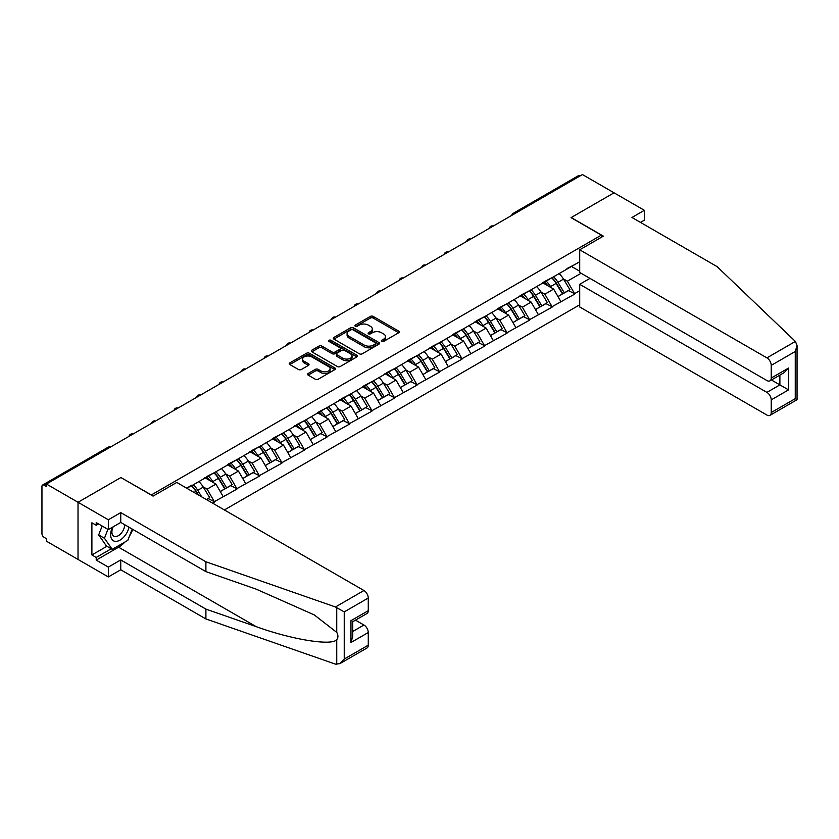 <?xml version="1.0" encoding="UTF-8"?>
<svg xmlns="http://www.w3.org/2000/svg" width="839" height="839" viewBox="0 0 839 839"><rect width="100%" height="100%" fill="white"/><g stroke="black" fill="none" stroke-linecap="round" stroke-linejoin="round"><path stroke-width="1.26" d="M381.661 341.442A1.405 0.808 0 0 0 383.643 341.442L398.693 332.758A2.003 1.154 0 0 0 399.28 331.94A2.003 1.154 0 0 0 398.693 331.122L373.198 316.397A2.003 1.154 0 0 0 370.366 316.397L355.306 325.092A1.405 0.808 0 0 0 354.897 325.658A1.405 0.808 0 0 0 355.306 326.235A1.405 0.808 0 0 0 357.299 326.235L359.239 325.113A6.408 3.702 0 0 1 368.311 325.113L370.429 326.34A6.408 3.702 0 0 1 372.306 328.951A6.408 3.702 0 0 1 370.429 331.573L368.489 332.695A1.405 0.808 0 0 0 368.08 333.261A1.405 0.808 0 0 0 368.489 333.838A1.405 0.808 0 0 0 370.471 333.838L372.422 332.716A6.408 3.702 0 0 1 381.483 332.716L383.612 333.943A6.408 3.702 0 0 1 385.489 336.554A6.408 3.702 0 0 1 383.612 339.176L381.661 340.298A1.405 0.808 0 0 0 381.252 340.875A1.405 0.808 0 0 0 381.661 341.442L381.661 340.298M308.175 373.481A2.003 1.154 0 0 0 307.588 374.299A2.003 1.154 0 0 0 308.175 375.117L315.328 379.249A2.003 1.154 0 0 0 318.159 379.249L334.876 369.6A2.003 1.154 0 0 0 335.464 368.782A2.003 1.154 0 0 0 334.876 367.964L309.371 353.24A2.003 1.154 0 0 0 306.539 353.24L289.822 362.899A2.003 1.154 0 0 0 289.235 363.717A2.003 1.154 0 0 0 289.822 364.535L298.464 369.517A2.003 1.154 0 0 0 301.306 369.517L308.458 365.385A2.003 1.154 0 0 0 309.046 364.566A2.003 1.154 0 0 0 308.458 363.748L304.169 361.284A5.359 3.094 0 0 1 302.596 359.092A5.359 3.094 0 0 1 305.91 356.229A5.359 3.094 0 0 1 311.751 356.9L328.531 366.591A5.359 3.094 0 0 1 330.105 368.782A5.359 3.094 0 0 1 326.801 371.646A5.359 3.094 0 0 1 320.959 370.974L318.159 369.359A2.003 1.154 0 0 0 315.328 369.359L308.175 373.481L308.175 375.117L315.328 371.027L315.328 369.359M121.036 477.454L78.027 502.278L46.428 484.03L582.444 174.564L614.054 192.813L571.044 217.637L601.353 235.14L151.345 494.947L121.036 477.611M359.386 353.817A2.003 1.154 0 0 0 362.217 353.817L378.934 344.168A2.003 1.154 0 0 0 379.522 343.35A2.003 1.154 0 0 0 378.934 342.532L353.429 327.808A2.003 1.154 0 0 0 350.597 327.808L333.88 337.456A2.003 1.154 0 0 0 333.293 338.274A2.003 1.154 0 0 0 333.88 339.092L359.386 353.817M329.559 341.746A1.405 0.808 0 0 1 330.975 341.945L356.879 356.9L340.183 366.538A2.003 1.154 0 0 1 337.351 366.538L311.856 351.814L311.856 350.178A2.003 1.154 0 0 0 311.269 350.996A2.003 1.154 0 0 0 311.856 351.814M311.856 350.178L319.009 346.046A2.003 1.154 0 0 1 321.84 346.046L332.181 352.013A2.003 1.154 0 0 0 335.013 352.013L339.764 349.276A2.003 1.154 0 0 0 340.351 348.458A2.003 1.154 0 0 0 339.764 347.64L328.993 341.421A1.405 0.808 0 0 1 328.584 340.854A1.405 0.808 0 0 1 329.454 340.099A1.405 0.808 0 0 1 330.975 340.277L356.9 355.243A2.003 1.154 0 0 1 357.487 356.061A2.003 1.154 0 0 1 356.9 356.879L356.9 355.243M224.38 509.944L579.707 304.798M601.353 235.14L601.353 237.301M187.066 488.403L191.827 485.162L186.636 488.162M191.827 485.655L579.707 261.716M579.707 290.714L574.579 293.671L567.363 281.18L563.368 278.873M551.81 277.824A13.676 7.897 -120 0 1 556.488 283.299L562.864 293.828L568.423 290.619L574.579 293.671M574.579 294.174L552.072 306.675L544.857 294.174L540.851 291.867M529.294 290.829A13.676 7.897 -120 0 1 533.971 296.303L540.347 306.822L545.906 303.613L552.072 306.675M552.072 307.179L529.556 319.669L522.34 307.179L518.334 304.872M506.777 303.823A13.676 7.897 -120 0 1 511.454 309.297L517.831 319.827L523.389 316.618L529.556 319.669M529.556 320.173L507.039 332.674L499.824 320.173L495.828 317.866M484.26 316.827A13.676 7.897 -120 0 1 488.948 322.302L495.314 332.821L500.873 329.612L507.039 332.674M507.039 333.177L484.523 345.668L477.307 333.167L473.311 330.86M461.744 329.821A13.676 7.897 -120 0 1 466.432 335.296L472.797 345.815L478.356 342.616L484.523 345.668M484.523 346.171L462.006 358.673L454.79 346.171L450.795 343.864M439.237 342.826A13.676 7.897 -120 0 1 443.915 348.3L450.291 358.819L455.839 355.61L462.006 358.673M462.006 359.165L439.489 371.667L432.274 359.165L428.278 356.858M416.721 355.82A13.676 7.897 -120 0 1 421.398 361.294L427.775 371.813L433.333 368.604L439.489 371.667M439.489 372.17L416.983 384.671L409.768 372.17L405.761 369.863M394.204 368.824A13.676 7.897 -120 0 1 398.882 374.288L405.258 384.818L410.816 381.609L416.983 384.671M416.983 385.164L394.466 397.665L387.251 385.164L383.255 382.857M371.687 381.818A13.676 7.897 -120 0 1 376.365 387.293L382.741 397.812L388.3 394.603L394.466 397.665M394.466 398.168L371.95 410.67L364.734 398.168L360.739 395.861M349.171 394.812A13.676 7.897 -120 0 1 353.859 400.287L360.225 410.816L365.783 407.607L371.95 410.67M371.95 411.162L349.433 423.664L342.218 411.162L338.222 408.855M326.654 407.817A13.676 7.897 -120 0 1 331.342 413.291L337.718 423.81L343.266 420.601L349.433 423.664M349.433 424.167L326.916 436.658L319.701 424.167L315.705 421.86M304.148 420.811A13.676 7.897 -120 0 1 308.825 426.285L315.202 436.815L320.76 433.606L326.916 436.658M326.916 437.161L304.41 449.662L297.184 437.161L293.189 434.854M281.631 433.815A13.676 7.897 -120 0 1 286.309 439.29L292.685 449.809L298.244 446.6L304.41 449.662M304.41 450.165L281.894 462.656L274.678 450.165L270.672 447.858M259.115 446.809A13.676 7.897 -120 0 1 263.792 452.284L270.168 462.813L275.727 459.604L281.894 462.656M281.894 463.159L259.377 475.661L252.161 463.159L248.166 460.852M236.598 459.814A13.676 7.897 -120 0 1 241.286 465.288L247.652 475.807L253.21 472.598L259.377 475.661M259.377 476.164L236.86 488.655L229.645 476.153L225.649 473.846M214.081 472.808A13.676 7.897 -120 0 1 218.769 478.282L225.135 488.801L230.694 485.603L236.86 488.655M236.86 489.158L214.344 501.659L207.128 489.158L203.132 486.851M206.446 499.593L208.177 498.597L214.344 501.659M214.344 502.152L212.613 503.159M206.698 476.573L214.344 472.661M207.128 489.158L215.938 484.072L204.821 477.653M223.153 496.573L215.938 484.072M229.215 463.579L236.86 459.657M229.645 476.153L238.444 471.078L227.338 464.659M245.67 483.579L238.444 471.078M251.731 450.574L259.377 446.663M252.161 463.159L260.96 458.073L249.854 451.665M268.176 470.574L260.96 458.073M274.238 437.58L281.894 433.658M274.678 450.165L283.477 445.079L272.36 438.661M290.693 457.58L283.477 445.079M296.754 424.576L304.41 420.664M297.184 437.161L305.994 432.075L294.877 425.667M313.209 444.576L305.994 432.075M319.271 411.582L326.916 407.66M319.701 424.167L328.51 419.081L317.394 412.662M335.726 431.582L328.51 419.081M341.788 398.577L349.433 394.666M342.218 411.162L351.027 406.086L339.91 399.668M358.243 418.577L351.027 406.086M364.304 385.583L371.95 381.672M364.734 398.168L373.533 393.082L362.427 386.664M380.749 405.583L373.533 393.082M386.81 372.589L394.466 368.667M387.251 385.164L396.05 380.088L384.944 373.67M403.265 392.579L396.05 380.088M409.327 359.585L416.983 355.673M409.768 372.17L418.567 367.083L407.45 360.665M425.782 379.585L418.567 367.083M431.844 346.591L439.489 342.669M432.274 359.165L441.083 354.089L429.967 347.671M448.299 366.591L441.083 354.089M454.36 333.586L462.006 329.675M454.79 346.171L463.6 341.085L452.483 334.667M470.815 353.586L463.6 341.085M476.877 320.592L484.523 316.67M477.307 333.167L486.117 328.091L475 321.673M493.332 340.592L486.117 328.091M499.394 307.588L507.039 303.676M499.824 320.173L508.623 315.086L497.517 308.679M515.838 327.588L508.623 315.086M521.9 294.594L529.556 290.672M522.34 307.179L531.139 302.092L520.023 295.674M538.355 314.594L531.139 302.092M544.417 281.589L552.072 277.678M544.857 294.174L553.656 289.088L542.539 282.68M560.871 301.589L553.656 289.088M580.284 175.812L514.905 213.557M513.982 214.092A3.062 1.772 120 0 1 514.758 213.473A3.062 1.772 60 0 0 513.227 213.326L578.606 175.571A3.062 1.772 60 0 1 580.137 175.729M566.933 268.595L574.579 264.673M567.363 281.18L581.081 273.262M571.485 266.466L579.707 271.217M124.948 542.015A22.957 13.256 -60 0 1 118.582 547.196L96.212 560.106L108.336 567.112L108.336 576.938L78.027 559.445L78.027 502.278L120.9 477.538L153.076 496.111L176.746 482.446L363.937 590.52A6.125 3.534 60 0 1 368.269 598.018L344.242 611.893L335.453 606.975L205.901 561.773L120.753 512.608L108.336 519.781L78.027 502.278L78.027 559.445L46.428 541.197L46.428 538.69L44.11 537.359A3.062 1.772 -120 0 1 41.95 533.614L41.95 486.452A3.062 1.772 -120 0 1 42.579 485.047A3.062 1.772 -120 0 1 44.11 485.204L46.428 486.536L46.428 484.03M556.173 283.551L556.886 283.96M533.656 296.545L534.37 296.954M511.14 309.539L511.853 309.958M488.623 322.543L489.347 322.952M466.117 335.537L466.83 335.957M443.6 348.542L444.313 348.951M421.084 361.536L421.797 361.955M398.567 374.54L399.28 374.949M376.05 387.534L376.763 387.954M353.534 400.539L354.257 400.948M331.027 413.533L331.741 413.942M308.511 426.537L309.224 426.946M285.994 439.531L286.707 439.94M263.477 452.525L264.191 452.945M240.961 465.53L241.684 465.939M218.455 478.524L219.168 478.943M195.938 491.528L196.651 491.937M382.217 341.641L383.612 340.844A6.408 3.702 0 0 0 385.489 338.222L385.489 336.554M372.306 328.951L372.306 330.618A6.408 3.702 0 0 1 370.429 333.24L369.045 334.037M398.693 331.122L398.693 332.758L373.198 318.065A2.003 1.154 0 0 0 370.366 318.065L355.872 326.434M378.903 344.179L353.429 329.475A2.003 1.154 0 0 0 350.597 329.475L333.912 339.113M375.39 343.917A1.405 0.808 0 0 0 375.799 343.35A1.405 0.808 0 0 0 375.39 342.773L353.009 329.853A1.405 0.808 0 0 0 351.027 329.853L348.972 331.038A6.408 3.702 0 0 0 347.094 333.649A6.408 3.702 0 0 0 348.972 336.271L364.273 345.102A6.408 3.702 0 0 0 373.334 345.102L375.39 343.917L375.39 345.584A1.405 0.808 0 0 0 375.799 345.018L375.799 343.35M347.094 333.649L347.094 335.317A6.408 3.702 0 0 0 348.972 337.939L348.972 336.271M375.39 345.584L373.334 346.769A6.408 3.702 0 0 1 364.273 346.769L348.972 337.939M311.877 351.824L319.009 347.713L319.009 346.046M340.351 348.458L340.351 350.125A2.003 1.154 0 0 1 339.764 350.943L335.013 353.68A2.003 1.154 0 0 1 332.181 353.68L321.84 347.713A2.003 1.154 0 0 0 319.009 347.713M342.91 358.211A5.359 3.094 0 0 0 348.751 358.882A5.359 3.094 0 0 0 352.065 356.019A5.359 3.094 0 0 0 350.492 353.838L344.577 350.419A2.003 1.154 0 0 0 341.746 350.419L337.005 353.167A2.003 1.154 0 0 0 336.418 353.974A2.003 1.154 0 0 0 337.005 354.792L342.91 358.211L342.91 359.879A5.359 3.094 0 0 0 348.751 360.55A5.359 3.094 0 0 0 352.065 357.687L352.065 356.019M336.418 353.974L336.418 355.642A2.003 1.154 0 0 0 337.005 356.46L337.005 354.792M342.91 359.879L337.005 356.46M330.105 368.782L330.105 370.45A5.359 3.094 0 0 1 326.801 373.313A5.359 3.094 0 0 1 320.959 372.642L318.159 371.027A2.003 1.154 0 0 0 315.328 371.027M302.596 359.092L302.596 360.76A5.359 3.094 0 0 0 304.169 362.941L304.169 361.284M308.458 363.748L308.458 365.385L304.169 362.941M334.845 369.621L309.371 354.907A2.003 1.154 0 0 0 306.539 354.907L289.854 364.546M559.131 273.598A16.738 9.659 60 0 1 563.514 279.114L557.966 282.324A16.738 9.659 -120 0 0 553.572 276.807M557.966 282.324L564.332 292.842L569.891 289.633L563.514 279.114M562.864 293.828L564.332 292.842M568.423 290.619L569.891 289.633M544.008 281.831A13.676 7.897 60 0 1 547.783 285.7M546.147 281.096A16.738 9.659 60 0 1 550.531 286.613L551.16 287.651M558.008 296.628L562.455 293.933L556.089 283.404A16.738 9.659 -120 0 0 551.695 277.887M562.455 293.933L557.945 296.534M536.614 286.592A16.738 9.659 60 0 1 541.008 292.108L535.45 295.318A16.738 9.659 -120 0 0 531.066 289.801M535.45 295.318L541.826 305.847L547.374 302.638L541.008 292.108M540.347 306.822L541.826 305.847M545.906 303.613L547.374 302.638M521.491 294.825A13.676 7.897 60 0 1 525.266 298.694M523.63 294.101A16.738 9.659 60 0 1 528.014 299.607L528.643 300.645M535.492 309.622L539.949 306.927L533.573 296.408A16.738 9.659 -120 0 0 529.189 290.892M539.949 306.927L535.439 309.528M514.108 299.596A16.738 9.659 60 0 1 518.492 305.113L512.933 308.322A16.738 9.659 -120 0 0 508.549 302.806M512.933 308.322L519.31 318.841L524.868 315.632L518.492 305.113M517.831 319.827L519.31 318.841M523.389 316.618L524.868 315.632M498.974 307.829A13.676 7.897 60 0 1 502.75 311.699M501.114 307.095A16.738 9.659 60 0 1 505.498 312.611L506.127 313.65M512.975 322.627L517.432 319.921L511.056 309.402A16.738 9.659 -120 0 0 506.672 303.886M517.432 319.921L512.923 322.533M491.591 312.59A16.738 9.659 60 0 1 495.975 318.107L490.416 321.316A16.738 9.659 -120 0 0 486.033 315.8M490.416 321.316L496.793 331.845L502.351 328.636L495.975 318.107M495.314 332.821L496.793 331.845M500.873 329.612L502.351 328.636M476.458 320.823A13.676 7.897 60 0 1 480.233 324.693M478.597 320.089A16.738 9.659 60 0 1 482.981 325.605L483.61 326.644M490.458 335.621L494.916 332.926L488.539 322.407A16.738 9.659 -120 0 0 484.155 316.89M494.916 332.926L490.406 335.527M469.074 325.595A16.738 9.659 60 0 1 473.458 331.111L467.9 334.321A16.738 9.659 -120 0 0 463.516 328.804M467.9 334.321L474.276 344.839L479.835 341.63L473.458 331.111M472.797 345.815L474.276 344.839M478.356 342.616L479.835 341.63M453.951 333.828A13.676 7.897 60 0 1 457.716 337.698M456.08 333.093A16.738 9.659 60 0 1 460.475 338.61L461.104 339.648M467.952 348.625L472.399 345.92L466.023 335.401A16.738 9.659 -120 0 0 461.639 329.884M472.399 345.92L467.889 348.531M446.558 338.589A16.738 9.659 60 0 1 450.942 344.105L445.394 347.315A16.738 9.659 -120 0 0 440.999 341.798M445.394 347.315L451.76 357.844L457.318 354.635L450.942 344.105M450.291 358.819L451.76 357.844M455.839 355.61L457.318 354.635M431.435 346.822A13.676 7.897 60 0 1 435.21 350.692M433.574 346.088A16.738 9.659 60 0 1 437.958 351.604L438.587 352.642M445.436 361.619L449.882 358.924L443.516 348.395A16.738 9.659 -120 0 0 439.122 342.878M449.882 358.924L445.373 361.525M112.468 527.228A13.267 7.656 120 0 0 115.342 541.365A13.267 7.656 120 0 0 129.017 527.217M113.181 526.819A9.082 5.244 120 0 0 113.779 536.163A9.082 5.244 120 0 0 115.111 536.572A9.082 5.244 120 0 0 124.738 524.753M132.205 529.063L127.822 540.358L112.237 549.356L106.469 546.021L98.677 534.946L102.138 526.032M112.237 549.356L104.445 538.271L107.906 529.357M98.677 534.946L104.445 538.271M795.382 341.431L797.05 345.469L795.257 351.499L771.23 365.374A6.125 3.534 -120 0 0 766.898 357.875L795.382 341.431L717.104 266.634L631.956 217.479L644.362 210.306L614.054 192.813L571.191 217.553L603.377 236.137L579.707 249.802L766.898 357.875M644.362 210.306L644.362 220.143L640.472 222.387M589.953 278.391L579.707 284.306L579.707 306.969L766.898 415.043A6.125 3.534 -120 0 0 769.961 415.347A6.125 3.534 -120 0 0 771.23 412.536L771.23 399.878A6.125 3.534 -120 0 0 766.898 392.379L779.882 384.881L788.545 389.873L771.23 399.878M579.707 284.306L766.898 392.379M579.707 249.802L579.707 272.465L766.898 380.539A6.125 3.534 -120 0 0 769.961 380.843A6.125 3.534 -120 0 0 771.23 378.043L771.23 365.374M771.429 379.994L779.882 384.881L779.882 375.117M771.23 378.043L788.545 368.048L784.213 372.61L769.961 380.843M771.23 412.536L795.257 398.661L796.169 399.196M108.336 567.112L120.753 559.938L205.901 609.104L205.901 618.941L335.453 664.131L339.91 663.628L344.242 659.055L368.269 645.181A6.125 3.534 60 0 1 367 647.991L339.91 663.628M205.901 609.104L256.231 626.66C291.982 639.654 332.045 646.103 336.743 639.633C338.316 637.661 338.316 635.238 336.743 632.375L314.258 614.903L256.231 589.167L205.901 571.611L120.753 522.445L108.336 529.608L96.212 522.613L96.212 525.277L91.891 522.781L91.891 554.946L96.212 557.442L111.23 548.779M120.753 559.938L120.753 569.775L108.336 576.938M205.901 618.941L120.753 569.775M368.269 598.018L368.269 610.687A6.125 3.534 60 0 1 367 613.487L352.747 621.72L352.747 636.486L350.954 642.517L350.954 620.682C353.282 622.035 353.282 622.035 350.954 620.682L368.269 610.687M108.336 519.781L108.336 529.608M96.212 560.106L96.212 557.442M120.753 512.608L120.753 522.445M205.901 561.773L205.901 571.611M352.747 631.484L363.937 625.024A6.125 3.534 60 0 1 368.269 632.522L368.269 645.181M363.937 625.024L355.484 620.136M132.772 529.388A22.957 13.256 -60 0 1 129.51 536.016M98.53 523.945L96.212 525.277M91.891 554.946L106.899 546.273M424.041 351.593A16.738 9.659 60 0 1 428.435 357.11L422.877 360.319A16.738 9.659 -120 0 0 418.483 354.803M422.877 360.319L429.243 370.838L434.801 367.629L428.435 357.11M427.775 371.813L429.243 370.838M433.333 368.604L434.801 367.629M408.918 359.826A13.676 7.897 60 0 1 412.694 363.696M411.058 359.092A16.738 9.659 60 0 1 415.441 364.608L416.071 365.647M422.919 374.624L427.376 371.918L421 361.399A16.738 9.659 -120 0 0 416.616 355.883M427.376 371.918L422.866 374.53M401.524 364.587A16.738 9.659 60 0 1 405.919 370.104L400.36 373.313A16.738 9.659 -120 0 0 395.977 367.797M400.36 373.313L406.737 383.832L412.285 380.633L405.919 370.104M405.258 384.818L406.737 383.832M410.816 381.609L412.285 380.633M386.401 372.82A13.676 7.897 60 0 1 390.177 376.69M388.541 372.086A16.738 9.659 60 0 1 392.925 377.602L393.554 378.641M400.402 387.618L404.859 384.923L398.483 374.393A16.738 9.659 -120 0 0 394.099 368.877M404.859 384.923L400.35 387.524M379.018 377.592A16.738 9.659 60 0 1 383.402 383.108L377.844 386.307A16.738 9.659 -120 0 0 373.46 380.801M377.844 386.307L384.22 396.837L389.778 393.627L383.402 383.108M382.741 397.812L384.22 396.837M388.3 394.603L389.778 393.627M363.885 385.825A13.676 7.897 60 0 1 367.66 389.695M366.024 385.091A16.738 9.659 60 0 1 370.408 390.607L371.037 391.645M377.886 400.623L382.343 397.917L375.966 387.398A16.738 9.659 -120 0 0 371.583 381.881M382.343 397.917L377.833 400.518M356.502 390.586A16.738 9.659 60 0 1 360.885 396.102L355.327 399.312A16.738 9.659 -120 0 0 350.943 393.795M355.327 399.312L361.703 409.831L367.262 406.621L360.885 396.102M360.225 410.816L361.703 409.831M365.783 407.607L367.262 406.621M341.379 398.819A13.676 7.897 60 0 1 345.144 402.689M343.508 398.085A16.738 9.659 60 0 1 347.902 403.601L348.521 404.639M355.369 413.617L359.826 410.921L353.45 400.392A16.738 9.659 -120 0 0 349.066 394.875M359.826 410.921L355.317 413.522M333.985 403.59A16.738 9.659 60 0 1 338.369 409.107L332.81 412.306A16.738 9.659 -120 0 0 328.427 406.789M332.81 412.306L339.187 422.835L344.745 419.626L338.369 409.107M337.718 423.81L339.187 422.835M343.266 420.601L344.745 419.626M318.862 411.823A13.676 7.897 60 0 1 322.627 415.693M320.991 411.089A16.738 9.659 60 0 1 325.385 416.605L326.014 417.644M332.863 426.621L337.309 423.915L330.944 413.396A16.738 9.659 -120 0 0 326.549 407.88M337.309 423.915L332.8 426.516M311.468 416.584A16.738 9.659 60 0 1 315.852 422.101L310.304 425.31A16.738 9.659 -120 0 0 305.91 419.794M310.304 425.31L316.67 435.829L322.228 432.62L315.852 422.101M315.202 436.815L316.67 435.829M320.76 433.606L322.228 432.62M296.345 424.817A13.676 7.897 60 0 1 300.121 428.687M298.485 424.083A16.738 9.659 60 0 1 302.869 429.599L303.498 430.638M310.346 439.615L314.793 436.92L308.427 426.39A16.738 9.659 -120 0 0 304.033 420.874M314.793 436.92L310.283 439.521M288.952 429.578A16.738 9.659 60 0 1 293.346 435.095L287.787 438.304A16.738 9.659 -120 0 0 283.404 432.788M287.787 438.304L294.153 448.834L299.712 445.624L293.346 435.095M292.685 449.809L294.153 448.834M298.244 446.6L299.712 445.624M273.829 437.811A13.676 7.897 60 0 1 277.604 441.681M275.968 437.088A16.738 9.659 60 0 1 280.352 442.593L280.981 443.632M287.829 452.609L292.287 449.914L285.91 439.395A16.738 9.659 -120 0 0 281.526 433.878M292.287 449.914L287.777 452.515M266.445 442.583A16.738 9.659 60 0 1 270.829 448.099L265.271 451.309A16.738 9.659 -120 0 0 260.887 445.792M265.271 451.309L271.647 461.828L277.206 458.618L270.829 448.099M270.168 462.813L271.647 461.828M275.727 459.604L277.206 458.618M251.312 450.816A13.676 7.897 60 0 1 255.087 454.686M253.451 450.082A16.738 9.659 60 0 1 257.835 455.598L258.464 456.636M265.313 465.614L269.77 462.908L263.394 452.389A16.738 9.659 -120 0 0 259.01 446.872M269.77 462.908L265.26 465.519M243.929 455.577A16.738 9.659 60 0 1 248.313 461.093L242.754 464.303A16.738 9.659 -120 0 0 238.37 458.786M242.754 464.303L249.131 474.832L254.689 471.623L248.313 461.093M247.652 475.807L249.131 474.832M253.21 472.598L254.689 471.623M228.795 463.81A13.676 7.897 60 0 1 232.571 467.68M230.935 463.076A16.738 9.659 60 0 1 235.319 468.592L235.948 469.63M242.796 478.608L247.253 475.912L240.877 465.393A16.738 9.659 -120 0 0 236.493 459.877M247.253 475.912L242.744 478.513M221.412 468.582A16.738 9.659 60 0 1 225.796 474.098L220.238 477.307A16.738 9.659 -120 0 0 215.854 471.791M220.238 477.307L226.614 487.826L232.172 484.617L225.796 474.098M225.135 488.801L226.614 487.826M230.694 485.603L232.172 484.617M206.289 476.814A13.676 7.897 60 0 1 210.054 480.684M208.418 476.08A16.738 9.659 60 0 1 212.812 481.596L213.442 482.635M220.279 491.612L224.737 488.906L218.36 478.387A16.738 9.659 -120 0 0 213.976 472.871M224.737 488.906L220.227 491.518M198.895 481.576A16.738 9.659 60 0 1 203.279 487.092L197.731 490.301A16.738 9.659 -120 0 0 193.337 484.785M197.731 490.301L201.696 496.845M203.279 487.092L209.656 497.621L206.342 499.53M208.177 498.597L209.656 497.621M191.575 485.812A13.676 7.897 -120 0 1 196.253 491.287L198.507 495.01M197.794 494.601L195.854 491.381A16.738 9.659 -120 0 0 191.46 485.865M109.636 447.533L44.11 485.204M110.276 447.166A3.062 1.772 -60 0 0 109.49 447.449A3.062 1.772 -120 0 0 107.958 447.302L42.579 485.047M491.465 227.086A3.062 1.772 120 0 1 492.241 226.478A3.062 1.772 -60 0 1 493.017 226.194M468.949 240.09A3.062 1.772 120 0 1 469.735 239.472A3.062 1.772 -60 0 1 470.511 239.188M446.442 253.084A3.062 1.772 120 0 1 447.218 252.476A3.062 1.772 -60 0 1 447.995 252.193M423.926 266.089A3.062 1.772 120 0 1 424.702 265.47A3.062 1.772 -60 0 1 425.478 265.187M401.409 279.083A3.062 1.772 120 0 1 402.185 278.464A3.062 1.772 -60 0 1 402.961 278.191M378.892 292.087A3.062 1.772 120 0 1 379.668 291.469A3.062 1.772 -60 0 1 380.445 291.185M356.376 305.081A3.062 1.772 120 0 1 357.152 304.463A3.062 1.772 -60 0 1 357.938 304.179M333.87 318.075A3.062 1.772 120 0 1 334.646 317.467A3.062 1.772 -60 0 1 335.422 317.184M311.353 331.08A3.062 1.772 120 0 1 312.129 330.461A3.062 1.772 -60 0 1 312.905 330.178M288.836 344.074A3.062 1.772 120 0 1 289.612 343.466A3.062 1.772 -60 0 1 290.388 343.182M266.32 357.078A3.062 1.772 120 0 1 267.096 356.46A3.062 1.772 -60 0 1 267.872 356.176M243.803 370.072A3.062 1.772 120 0 1 244.579 369.464A3.062 1.772 -60 0 1 245.355 369.181M221.286 383.077A3.062 1.772 120 0 1 222.073 382.458A3.062 1.772 -60 0 1 222.849 382.175M198.78 396.071A3.062 1.772 120 0 1 199.556 395.463A3.062 1.772 -60 0 1 200.332 395.179M176.263 409.075A3.062 1.772 120 0 1 177.039 408.457A3.062 1.772 -60 0 1 177.816 408.173M153.747 422.069A3.062 1.772 120 0 1 154.523 421.451A3.062 1.772 -60 0 1 155.299 421.178M131.23 435.074A3.062 1.772 120 0 1 132.006 434.455A3.062 1.772 -60 0 1 132.782 434.172M383.612 340.844L383.612 339.176M368.489 333.838L368.489 332.695M370.429 333.24L370.429 331.573M355.306 326.235L355.306 325.092M370.366 318.065L370.366 316.397M373.198 318.065L373.198 316.397M333.88 339.092L333.88 337.456M350.597 329.475L350.597 327.808M353.429 329.475L353.429 327.808M378.934 344.168L378.934 342.532M364.273 346.769L364.273 345.102M373.334 346.769L373.334 345.102M321.84 347.713L321.84 346.046M332.181 353.68L332.181 352.013M335.013 353.68L335.013 352.013M339.764 350.943L339.764 349.276M330.975 341.945L330.975 340.277M318.159 371.027L318.159 369.359M320.959 372.642L320.959 370.974M289.822 364.535L289.822 362.899M306.539 354.907L306.539 353.24M309.371 354.907L309.371 353.24M334.876 369.6L334.876 367.964M556.089 283.404L550.531 286.613M533.573 296.408L528.014 299.607M511.056 309.402L505.498 312.611M488.539 322.407L482.981 325.605M466.023 335.401L460.475 338.61M443.516 348.395L437.958 351.604M795.257 398.661L795.257 351.499M788.545 368.048L788.545 389.873M336.743 664.436L336.743 639.633M336.743 632.375L336.743 607.572M344.242 611.893L344.242 659.055M368.269 632.522L350.954 642.517M335.453 606.975L363.937 590.52M118.582 547.196L256.231 626.66M421 361.399L415.441 364.608M398.483 374.393L392.925 377.602M375.966 387.398L370.408 390.607M353.45 400.392L347.902 403.601M330.944 413.396L325.385 416.605M308.427 426.39L302.869 429.599M285.91 439.395L280.352 442.593M263.394 452.389L257.835 455.598M240.877 465.393L235.319 468.592M218.36 478.387L212.812 481.596M195.854 491.381L194.04 492.43M513.227 213.326A3.062 3.062 0 0 0 511.759 215.371M493.227 226.069A3.062 3.062 0 0 0 489.242 228.376M470.71 239.073A3.062 3.062 0 0 0 466.725 241.37M448.194 252.067A3.062 3.062 0 0 0 444.209 254.374M425.688 265.072A3.062 3.062 0 0 0 421.702 267.368M403.171 278.066A3.062 3.062 0 0 0 399.186 280.373M380.654 291.07A3.062 3.062 0 0 0 376.669 293.367M358.138 304.064A3.062 3.062 0 0 0 354.152 306.361M335.621 317.069A3.062 3.062 0 0 0 331.636 319.365M313.104 330.063A3.062 3.062 0 0 0 309.13 332.359M290.598 343.067A3.062 3.062 0 0 0 286.613 345.364M268.081 356.061A3.062 3.062 0 0 0 264.096 358.358M245.565 369.055A3.062 3.062 0 0 0 241.58 371.362M223.048 382.06A3.062 3.062 0 0 0 219.063 384.356M200.531 395.054A3.062 3.062 0 0 0 196.546 397.361M178.025 408.058A3.062 3.062 0 0 0 174.04 410.355M155.509 421.052A3.062 3.062 0 0 0 151.523 423.359M132.992 434.057A3.062 3.062 0 0 0 129.007 436.353M110.475 447.051A3.062 3.062 0 0 0 107.958 447.302M797.05 345.469L797.05 399.7L769.961 415.347"/></g></svg>
